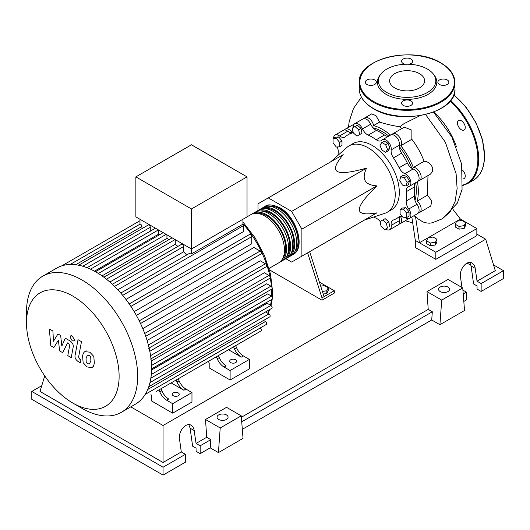 <?xml version="1.0" encoding="UTF-8"?>
<svg xmlns="http://www.w3.org/2000/svg" width="530" height="530" viewBox="0 0 530 530"><rect width="100%" height="100%" fill="white"/><g stroke="black" fill="none" stroke-linecap="round" stroke-linejoin="round"><path stroke-width="0.79" d="M414.99 200.393A47.833 27.62 -120 0 0 416.322 190.303A47.833 27.62 -120 0 0 415.725 182.645M411.843 168.295A47.833 27.62 -120 0 0 399.322 146.605M388.834 136.071A47.833 27.62 -120 0 0 373.093 127.829M364.229 220.162L384.893 213.292A38.286 22.101 -120 0 0 387.284 212.225A38.286 22.101 -120 0 0 395.214 194.695A38.286 22.101 -120 0 0 378.5 156.165A38.286 22.101 -120 0 0 348.998 145.909A38.286 22.101 -120 0 0 346.872 147.446L330.601 161.902M348.998 145.909L353.099 143.544A38.286 22.101 60 0 1 382.6 153.799A38.286 22.101 60 0 1 399.315 192.33A38.286 22.101 60 0 1 391.385 209.853L387.284 212.225M285.849 258.726L291.639 262.072L301.895 256.149L301.895 229.152L291.639 211.39L366.581 168.123C361.327 179.054 364.746 184.97 376.837 185.884C365.11 197.398 359.274 205.269 359.32 209.496C359.274 213.782 365.11 214.915 376.837 212.881L366.581 218.804M320.69 286.16L324.406 285.584L328.196 287.77L326.811 290.758L322.379 291.44M326.811 290.758L326.811 293.507L328.196 290.519L328.196 287.77M326.811 293.507L323.22 294.064M305.995 253.784L307.612 252.85L321.995 297.834L334.298 290.725L319.404 282.126M321.995 297.834L321.995 300.199L334.298 293.097L334.298 290.725M321.995 300.199L269.485 269.883M307.612 252.85L309.666 251.664L324.049 296.648M301.895 256.149L376.837 212.881M301.895 229.152L376.837 185.884M291.639 211.39L268.26 197.895L258.004 203.811L258.004 210.503M268.26 197.895L343.201 154.627C335.583 163.763 333.642 169.388 337.378 171.488C341.015 173.648 350.754 172.522 366.581 168.123M407.047 182.373L406.066 186.03L402.402 185.049L399.726 180.412L400.707 176.748L404.37 177.729L407.047 182.373L409.425 181.002L408.444 184.659L406.066 186.03M404.37 177.729L406.749 176.357L403.085 175.377L400.707 176.748M406.749 176.357L409.425 181.002M385.641 144.683L387.536 149.566L385.641 152.262L381.852 150.076L379.957 145.194L381.852 142.497L385.641 144.683L388.02 143.312L389.914 148.195L387.536 149.566M389.914 148.195L388.02 150.891L385.641 152.262M388.02 143.312L384.23 141.119L381.852 142.497M354.994 126.551L358.658 129.797L359.638 134.587L356.955 136.137L353.298 132.891L352.317 128.101L357.372 125.179L361.036 128.426L358.658 129.797M361.036 128.426L362.017 133.215L359.638 134.587M362.017 133.215L359.333 134.766M333.059 138.602L336.338 138.31L339.624 142.391L339.624 146.764L336.338 147.055L333.059 142.974L333.059 138.602L335.437 137.23L338.716 136.932L336.338 138.31M338.716 136.932L342.002 141.013L339.624 142.391M342.002 141.013L342.002 145.392L339.624 146.764M384.727 229.589L381.07 226.343L380.089 221.553L382.766 220.003L386.43 223.249L387.41 228.046L384.727 229.589M386.43 223.249L388.808 221.878L385.144 218.632L382.766 220.003M388.808 221.878L389.788 226.668M406.669 217.545L403.39 217.837L400.104 213.756L400.104 209.376L403.39 209.085L406.669 213.166L406.669 217.545L409.047 216.167L409.047 211.795L406.669 213.166M403.39 209.085L405.768 207.714L402.482 208.005L400.104 209.376M405.768 207.714L409.047 211.795M380.162 221.513A8.699 5.022 -120 0 0 376.247 218.274A48.415 27.951 60 0 1 373.676 217.022M353.252 127.558A7.248 4.187 60 0 1 354.729 123.689A7.248 4.187 60 0 1 362.52 128.916A8.699 5.022 -120 0 0 368.231 135.124A48.415 27.951 60 0 1 376.247 139.754A8.699 5.022 -120 0 0 381.322 140.649A8.699 5.022 -120 0 0 381.964 140.145A7.248 4.187 60 0 1 382.501 139.728A7.248 4.187 60 0 1 388.464 142.086A7.248 4.187 60 0 1 391.186 149.884A8.699 5.022 -120 0 0 393.452 157.907A48.415 27.951 60 0 1 399.117 167.725A8.699 5.022 -120 0 0 404.94 173.701A7.248 4.187 60 0 1 410.326 179.955A7.248 4.187 60 0 1 409.392 186.295A7.248 4.187 60 0 1 408.762 186.553A8.699 5.022 -120 0 0 408.001 186.858A8.699 5.022 -120 0 0 406.238 191.701L414.447 186.964A8.699 5.022 60 0 1 415.361 182.85M406.238 191.701A48.415 27.951 60 0 1 406.238 200.956A8.699 5.022 -120 0 0 408.762 209.006A7.248 4.187 60 0 1 409.392 218.367A7.248 4.187 60 0 1 405.238 217.671M414.447 186.964A48.415 27.951 60 0 1 414.447 196.219L406.238 200.956M408.762 209.006L416.964 204.275A8.699 5.022 60 0 1 414.447 196.219M393.452 157.907L401.654 153.17A8.699 5.022 60 0 1 399.395 145.147L391.186 149.884M401.654 153.17A48.415 27.951 60 0 1 407.318 162.988L399.117 167.725M404.94 173.701L413.142 168.964A8.699 5.022 60 0 1 407.318 162.988M368.231 135.124L376.439 130.387A8.699 5.022 60 0 1 370.722 124.179L362.52 128.916M376.439 130.387A48.415 27.951 60 0 1 384.455 135.018L376.247 139.754M388.47 136.276A8.699 5.022 60 0 1 384.455 135.018M351.602 132.712A8.699 5.022 60 0 1 347.746 131.208L339.544 135.945A8.699 5.022 -120 0 0 344.884 137.038A8.699 5.022 -120 0 0 345.368 136.694A48.415 27.951 60 0 1 348.038 134.766A48.415 27.951 60 0 1 351.032 133.421A8.699 5.022 -120 0 0 351.575 133.176A8.699 5.022 -120 0 0 353 131.427M338.034 155.297A48.415 27.951 60 0 1 338.239 152.441A8.699 5.022 -120 0 0 337.199 146.982M401.919 216.015A8.699 5.022 -120 0 0 399.593 216.359A8.699 5.022 -120 0 0 399.117 216.704A48.415 27.951 60 0 1 396.447 218.625A48.415 27.951 60 0 1 393.452 219.977A8.699 5.022 -120 0 0 392.909 220.215A8.699 5.022 -120 0 0 391.186 225.389A7.248 4.187 60 0 1 389.755 229.702A7.248 4.187 60 0 1 385.661 229.053M391.186 225.389L399.395 220.659A8.699 5.022 60 0 1 400.017 216.565M333.589 138.29A7.248 4.187 60 0 1 335.092 135.031L343.294 130.294A7.248 4.187 60 0 1 347.746 131.208M354.729 123.689L362.937 118.959A7.248 4.187 60 0 1 370.722 124.179M382.501 139.728L390.703 134.991A7.248 4.187 60 0 1 396.672 137.349A7.248 4.187 60 0 1 399.395 145.147M413.142 168.964A7.248 4.187 60 0 1 418.534 175.218A7.248 4.187 60 0 1 417.594 181.565L409.392 186.295M416.964 204.275A7.248 4.187 60 0 1 417.594 213.63L409.392 218.367M399.395 220.659A7.248 4.187 60 0 1 397.957 224.965L389.755 229.702M335.092 135.031A7.248 4.187 60 0 1 339.544 135.945M264.218 206.998A27.845 16.079 60 0 1 265.212 206.342A27.845 16.079 60 0 1 279.131 207.72A27.845 16.079 60 0 1 297.323 232.259A27.845 16.079 60 0 1 293.05 254.572A27.845 16.079 60 0 1 291.99 255.096M269.074 268.412L278.694 262.86A27.845 16.079 -120 0 0 282.967 240.547A27.845 16.079 -120 0 0 264.775 216.008A27.845 16.079 -120 0 0 250.856 214.63L247.033 216.836M268.922 206.236A26.686 15.403 60 0 1 279.131 208.668A26.686 15.403 60 0 1 295.694 229.583A26.686 15.403 60 0 1 294.998 251.406M251.916 214.107A27.845 16.079 60 0 1 252.903 213.444A27.845 16.079 60 0 1 266.828 214.822A27.845 16.079 60 0 1 285.014 239.361A27.845 16.079 60 0 1 280.748 261.674A27.845 16.079 60 0 1 279.681 262.198M280.748 261.674L282.801 260.488A27.845 16.079 -120 0 0 287.068 238.175A27.845 16.079 -120 0 0 268.876 213.643A27.845 16.079 -120 0 0 254.956 212.265L252.903 213.444M256.017 211.735A27.845 16.079 60 0 1 257.004 211.079A27.845 16.079 60 0 1 270.929 212.457A27.845 16.079 60 0 1 289.115 236.996A27.845 16.079 60 0 1 284.849 259.302A27.845 16.079 60 0 1 283.788 259.832M284.849 259.302L286.902 258.123A27.845 16.079 -120 0 0 291.169 235.81A27.845 16.079 -120 0 0 272.976 211.271A27.845 16.079 -120 0 0 259.057 209.893L257.004 211.079M260.117 209.37A27.845 16.079 60 0 1 261.104 208.707A27.845 16.079 60 0 1 275.03 210.092A27.845 16.079 60 0 1 293.216 234.624A27.845 16.079 60 0 1 288.949 256.937A27.845 16.079 60 0 1 287.889 257.461M288.949 256.937L291.003 255.751A27.845 16.079 -120 0 0 295.27 233.439A27.845 16.079 -120 0 0 277.077 208.906A27.845 16.079 -120 0 0 263.158 207.528L261.104 208.707M264.821 208.608A26.686 15.403 60 0 1 275.03 211.033A26.686 15.403 60 0 1 291.593 231.948A26.686 15.403 60 0 1 290.897 253.771M260.72 210.973A26.686 15.403 60 0 1 270.929 213.404A26.686 15.403 60 0 1 287.492 234.32A26.686 15.403 60 0 1 286.796 256.142M256.619 213.345A26.686 15.403 60 0 1 266.828 215.77A26.686 15.403 60 0 1 283.384 236.685A26.686 15.403 60 0 1 282.695 258.507M173.303 395.751A3.478 2.007 180 0 1 172.283 394.333A3.478 2.007 180 0 1 174.436 392.478A3.478 2.007 180 0 1 178.226 392.909A3.478 2.007 180 0 1 179.246 394.333A3.478 2.007 180 0 1 177.099 396.188A3.478 2.007 180 0 1 173.303 395.751M230.729 362.6A3.478 2.007 180 0 1 229.709 361.182A3.478 2.007 180 0 1 231.862 359.32A3.478 2.007 180 0 1 235.651 359.757A3.478 2.007 180 0 1 236.672 361.182A3.478 2.007 180 0 1 234.525 363.037A3.478 2.007 180 0 1 230.729 362.6M82.077 408.398L72.809 403.045A65.495 37.809 -120 0 0 119.118 376.313A65.495 37.809 -120 0 0 72.809 296.098A65.495 37.809 -120 0 0 26.5 322.836A65.495 37.809 -120 0 0 72.809 403.045L82.077 408.398A78.599 45.381 -120 0 0 121.383 412.294A78.599 45.381 -120 0 0 133.428 349.31A78.599 45.381 -120 0 0 82.077 280.045A78.599 45.381 -120 0 0 42.778 276.15A78.599 45.381 -120 0 0 26.5 312.13L26.5 322.836M121.383 412.294L135.282 404.264A78.599 45.381 -120 0 0 139.874 400.912A78.599 45.381 -120 0 0 145.333 394.214A78.599 45.381 -120 0 0 148.884 386.423A78.599 45.381 -120 0 0 150.904 377.744A78.599 45.381 -120 0 0 151.567 368.284A78.599 45.381 -120 0 0 150.904 358.055A78.599 45.381 -120 0 0 148.884 347.044A78.599 45.381 -120 0 0 145.333 335.145A78.599 45.381 -120 0 0 139.874 322.154A78.599 45.381 -120 0 0 130.089 305.207A78.599 45.381 -120 0 0 121.562 293.984A78.599 45.381 -120 0 0 113.036 284.954A78.599 45.381 -120 0 0 104.509 277.7A78.599 45.381 -120 0 0 95.983 272.016A78.599 45.381 -120 0 0 87.457 267.855A78.599 45.381 -120 0 0 78.93 265.265A78.599 45.381 -120 0 0 70.41 264.45A78.599 45.381 -120 0 0 61.884 265.828A78.599 45.381 -120 0 0 56.684 268.12L42.778 276.15M122.708 295.349L243.436 225.648L243.436 231.61L125.948 299.437M130.897 306.413L251.77 236.625L251.77 243.754L134.189 311.64M136.349 315.383L253.93 247.497L260.111 251.061A1.742 1.007 60 0 1 261.244 252.598A1.742 1.007 60 0 1 260.979 253.989L140.529 323.532M142.795 328.62L260.283 260.793L265.444 263.774A1.742 1.007 60 0 1 266.583 265.305A1.742 1.007 60 0 1 266.318 266.703L145.737 336.311M147.095 340.479L264.364 272.771L268.922 275.408A1.742 1.007 60 0 1 270.061 276.938A1.742 1.007 60 0 1 269.79 278.336L148.585 348.309M149.811 351.271L266.729 283.769L270.896 286.173A1.742 1.007 60 0 1 272.036 287.704A1.742 1.007 60 0 1 271.771 289.102L150.56 359.082M151.236 361.115L267.63 293.911L271.546 296.171A1.742 1.007 -120 0 1 272.678 297.708A1.742 1.007 -120 0 1 272.413 299.099L151.56 368.873M151.547 370L267.14 303.259L270.896 305.426A1.742 1.007 -120 0 1 272.036 306.963A1.742 1.007 -120 0 1 271.771 308.354L150.845 378.168M191.456 208.966L135.872 176.874L135.872 216.896L191.456 248.987L247.033 216.896L247.033 176.874L191.456 208.966L191.456 253.93A1.742 1.007 -120 0 0 189.859 253.148L120.754 293.044M135.872 176.874L191.456 144.783L247.033 176.874M141.934 228.669L141.934 226.489A1.742 1.007 -120 0 0 141.258 224.833A1.742 1.007 -120 0 0 139.98 224.21L139.98 219.268M150.275 231.199L150.275 227.29A1.742 1.007 -120 0 0 149.513 225.535A1.742 1.007 -120 0 0 148.175 225.071L78.44 265.331M159.722 234.631A71.351 41.194 -120 0 0 158.609 234.154L158.609 230.02M168.957 239.666A71.351 41.194 -120 0 0 166.943 238.407L166.943 234.836M177.881 246.423A71.351 41.194 -120 0 0 175.284 244.257L175.284 239.646M186.639 255.01A71.351 41.194 -120 0 0 183.619 251.803L183.619 246.543A1.742 1.007 -120 0 0 182.863 244.787A1.742 1.007 -120 0 0 181.518 244.323L112.314 284.279M243.436 225.648A1.742 1.007 -120 0 0 242.932 224.21L191.456 253.93M242.932 224.21L242.932 219.268M183.619 251.803L117.826 289.791M175.284 244.257L109.843 282.04M166.943 238.407L102.025 275.885M158.609 234.154L94.486 271.174M159.802 391.948A11.6 6.698 -120 0 0 166.672 400.216L168.726 399.03A11.6 6.698 60 0 1 161.855 390.762L159.802 391.948L158.94 389.921M173.27 381.646A1.742 1.007 -120 0 0 173.284 381.64L160.987 388.735L161.855 390.762M179.08 380.818L177.027 381.998A11.6 6.698 -120 0 0 183.903 390.266L185.951 389.086A11.6 6.698 60 0 1 179.08 380.818L178.219 378.791L213.471 358.432A1.742 1.007 -120 0 0 213.477 358.426M185.951 389.086L191.966 392.558L172.687 403.688L166.672 400.216M183.903 390.266L171.117 382.885M217.227 358.79A11.6 6.698 -120 0 0 224.097 367.058L226.151 365.879A11.6 6.698 60 0 1 219.281 357.611L217.227 358.79L216.366 356.763M230.709 348.482A1.742 1.007 -120 0 1 230.696 348.488L218.413 355.577L219.281 357.611M177.027 381.998L176.165 379.97M145.207 394.413L260.111 328.077A1.742 1.007 -120 0 1 261.244 329.614A1.742 1.007 -120 0 1 260.979 331.005L156.045 391.591A1.742 1.007 -120 0 0 156.052 391.584M236.506 347.66L234.452 348.846A11.6 6.698 -120 0 0 241.329 357.114L243.376 355.928A11.6 6.698 60 0 1 236.506 347.66L235.645 345.633L251.412 336.53A1.742 1.007 60 0 1 251.412 336.53M243.376 355.928L249.391 359.4L230.113 370.53L224.097 367.058M241.329 357.114L228.543 349.734M234.452 348.846L233.591 346.819M191.966 392.558L191.966 402.031L172.687 413.161L151.772 401.084L151.772 396.347L150.99 394.505M249.391 359.4L249.391 368.873L230.113 380.003L209.198 367.926L209.198 363.189L208.416 361.354M148.791 386.701L269.79 316.841A1.742 1.007 -120 0 0 270.061 315.443A1.742 1.007 -120 0 0 268.922 313.912L265.53 311.958M145.24 394.36L266.318 324.459A1.742 1.007 -120 0 0 266.583 323.068A1.742 1.007 -120 0 0 265.444 321.531L263.556 320.438M251.77 236.625A1.742 1.007 -120 0 0 251.015 234.869A1.742 1.007 -120 0 0 249.67 234.406L129.221 303.948M230.113 380.003L230.113 370.53M172.687 413.161L172.687 403.688M87.51 355.126L86.065 358.161L86.204 362.136L87.682 363.693L89.418 363.991L90.868 360.93L90.723 356.981L89.225 355.411L87.337 355.213M85.217 351.476C83.839 352.052 82.971 353.616 82.614 356.167L83.13 362.692L87.072 366.932L91.71 367.648C93.088 367.071 93.956 365.495 94.32 362.924L93.797 356.425L89.828 352.172L84.846 351.662L86.231 350.86M91.71 367.648L93.466 366.661M78.023 339.677L75.114 355.272C74.591 357.631 75.677 359.784 78.38 361.732L80.348 362.865L80.918 359.817L79.586 359.048L78.606 357.041L81.474 341.671L78.023 339.677M72.226 340.83L73.703 340.975L74.319 339.617L72.226 335.987L70.742 335.841L70.132 337.199L72.226 340.83M53.821 347.548L58.406 340.161L59.612 350.893L62.626 352.635L67.602 342.89L68.675 343.513L69.662 345.52L67.8 355.63L71.252 357.624L73.153 347.269C73.663 344.904 72.57 342.758 69.867 340.817L65.289 338.186L61.831 346.07L60.652 335.51L57.956 333.953L53.477 341.247L52.907 331.038L49.343 328.978L50.8 345.805L53.821 347.548M433.659 112.042A50.688 29.263 60 0 1 456.423 146.724M455.257 224.25L456.641 221.262L461.815 220.46L465.605 222.646L464.22 225.634L459.046 226.436L455.257 224.25L455.257 226.992L459.046 229.179L459.046 226.436M464.22 225.634L464.22 228.384L465.605 225.396L465.605 222.646M464.22 228.384L459.046 229.179M426.544 240.825L427.929 237.838L433.103 237.036L436.892 239.222L435.508 242.21L430.333 243.012L426.544 240.825L426.544 243.568L430.333 245.761L430.333 243.012M435.508 242.21L435.508 244.959L436.892 241.971L436.892 239.222M435.508 244.959L430.333 245.761M410.644 217.644L400.011 223.786A7.248 4.187 60 0 1 398.832 224.117M402.455 216.677A50.688 29.263 60 0 1 400.753 216.929A7.248 4.187 60 0 1 400.011 223.786M427.975 175.569L427.445 195.192L431.89 201.069L430.724 206.051L419.647 212.444A7.248 4.187 60 0 1 418.475 212.782M427.445 195.192L417.216 201.095A7.248 4.187 60 0 1 420.952 207.409A7.248 4.187 60 0 1 419.647 212.444M417.421 181.664A50.688 29.263 60 0 1 417.216 201.095M344.467 129.956A7.248 4.187 60 0 1 345.348 129.108A7.248 4.187 60 0 1 351.655 131.891A50.688 29.263 60 0 1 352.801 130.459M364.11 118.621A7.248 4.187 60 0 1 364.984 117.773A7.248 4.187 60 0 1 370.006 119.157A7.248 4.187 60 0 1 373.597 125.55L379.619 122.072C385.184 123.914 391.895 125.491 399.752 126.809L401.846 128.558M373.597 125.55A50.688 29.263 60 0 1 390.537 135.09M391.882 134.653A7.248 4.187 60 0 1 392.757 133.805A7.248 4.187 60 0 1 399.56 137.27A7.248 4.187 60 0 1 400.753 145.704L411.856 139.297C416.991 146.015 421.072 153.349 424.099 161.292L413.34 167.506A7.248 4.187 60 0 1 420.045 172.753A7.248 4.187 60 0 1 419.647 180.379A7.248 4.187 60 0 1 418.475 180.71M400.753 145.704A50.688 29.263 60 0 1 413.34 167.506M424.099 161.292L426.1 161.491L428.227 162.418L431.427 165.333L432.725 168.361L432.546 171.448L430.486 174.118L419.647 180.379M392.757 133.805L404.317 127.134L411.883 130.195L411.856 139.297M364.984 117.773L371.729 113.877L375.975 115.686L379.619 122.072M345.348 129.108L354.173 124.133M419.959 115.692L404.012 123.649L399.752 126.809M427.915 237.857L419.416 242.773L415.308 240.401L411.823 216.962M456.681 221.255L460.431 219.089L453.11 209.569M413.426 216.041L415.467 216.286L418.19 218.976L422.887 221.904L425.451 222.779L429.28 223.209L432.215 222.825M460.431 219.089L476.841 228.562L435.819 252.24L419.416 242.773L415.467 216.286M456.628 221.282L427.968 237.831M476.841 228.562L476.841 235.665L435.819 259.349L415.308 247.51L415.308 240.401M435.819 259.349L435.819 252.24M463.054 178.835A5.512 3.18 -120 0 0 464.114 178.583A5.512 3.18 -120 0 0 465.254 176.059A5.512 3.18 -120 0 0 462.584 170.243M457.463 122.993A5.512 3.18 -120 0 0 459.868 128.545A5.512 3.18 -120 0 0 464.114 130.016A5.512 3.18 -120 0 0 465.254 127.498A5.512 3.18 -120 0 0 462.849 121.946A5.512 3.18 -120 0 0 458.602 120.476A5.512 3.18 -120 0 0 457.463 122.993M409.074 64.249A5.512 3.18 0 0 0 412.618 61.275A5.512 3.18 0 0 0 411.002 59.029A5.512 3.18 0 0 0 405 58.333A5.512 3.18 0 0 0 401.594 61.275A5.512 3.18 0 0 0 403.211 63.527A5.512 3.18 0 0 0 405.139 64.249M439.463 84.456A5.512 3.18 0 0 0 445.472 85.145A5.512 3.18 0 0 0 448.87 82.21A5.512 3.18 0 0 0 447.26 79.957A5.512 3.18 0 0 0 441.251 79.268A5.512 3.18 0 0 0 437.853 82.21A5.512 3.18 0 0 0 439.463 84.456M403.211 105.391A5.512 3.18 0 0 0 409.213 106.079A5.512 3.18 0 0 0 412.618 103.138A5.512 3.18 0 0 0 411.002 100.892A5.512 3.18 0 0 0 405 100.197A5.512 3.18 0 0 0 401.594 103.138A5.512 3.18 0 0 0 403.211 105.391M366.952 84.456A5.512 3.18 0 0 0 372.961 85.145A5.512 3.18 0 0 0 376.36 82.21A5.512 3.18 0 0 0 374.75 79.957A5.512 3.18 0 0 0 368.741 79.268A5.512 3.18 0 0 0 365.342 82.21A5.512 3.18 0 0 0 366.952 84.456M433.321 74.021L434.236 75.2A29.72 17.159 180 0 1 423.96 96.341A29.72 17.159 180 0 1 386.092 94.34A29.72 17.159 180 0 1 379.977 75.2L380.898 74.021A28.713 16.576 180 0 1 427.412 69.066A28.713 16.576 180 0 1 433.321 74.021A28.713 16.576 180 0 1 423.391 94.439A28.713 16.576 180 0 1 386.801 92.511A28.713 16.576 180 0 1 380.898 74.021M394.737 87.927A17.49 10.096 0 0 0 413.798 90.113A17.49 10.096 0 0 0 424.596 80.785A17.49 10.096 0 0 0 419.475 73.643A17.49 10.096 0 0 0 400.415 71.457A17.49 10.096 0 0 0 389.616 80.785A17.49 10.096 0 0 0 394.737 87.927M440.172 291.553A5.512 3.18 180 0 1 438.555 289.307A5.512 3.18 180 0 1 441.96 286.366A5.512 3.18 180 0 1 447.963 287.055A5.512 3.18 180 0 1 449.579 289.307A5.512 3.18 180 0 1 446.174 292.249A5.512 3.18 180 0 1 440.172 291.553M218.671 419.435A5.512 3.18 180 0 1 217.055 417.19A5.512 3.18 180 0 1 220.46 414.248A5.512 3.18 180 0 1 226.469 414.937A5.512 3.18 180 0 1 228.079 417.19A5.512 3.18 180 0 1 224.68 420.124A5.512 3.18 180 0 1 218.671 419.435M185.407 454.316L163.048 467.228L163.048 475.085L185.407 462.18L185.407 454.316L181.3 451.951L179.504 439.118C178.1 431.347 186.103 421.873 191.184 425.279L192.973 426.988L193.947 429.101L196.067 443.425L200.168 445.796L200.168 453.653L196.067 451.288L196.067 448.161L192.628 446.174L190.104 428.187L188.846 424.643M163.048 475.085L31.793 399.309L31.793 391.445L41.751 385.694M461.961 287.492L460.477 276.898C459.073 269.127 467.076 259.654 472.157 263.059L473.946 264.768L475.052 267.358L477.046 281.205L481.147 283.577L481.147 291.434L477.046 289.069L477.046 285.942L473.601 283.954L471.077 265.967L469.825 262.43M462.915 290.102L466.38 292.103L466.38 299.96L463.816 301.444M439.92 324.711L441.709 300.093L462.743 287.942L464.532 310.5L439.92 324.711L431.718 319.974L242.316 429.32M218.426 452.593L220.208 427.968L241.249 415.825L243.031 438.383L218.426 452.593L210.218 447.857L200.168 453.653M210.218 447.857L210.814 439.648L200.168 445.796M210.814 439.648L206.713 437.276L196.067 443.425M163.048 467.228L31.793 391.445M181.3 451.951L163.048 462.491L39.995 391.445L44.739 375.902M466.38 292.103L463.22 293.925M493.543 264.921L503.5 270.671L503.5 278.528L481.147 291.434M503.5 270.671L481.147 283.577M476.841 234.108L485.692 239.215L495.298 270.671L477.046 281.205M470.971 265.331L467.076 263.085M220.208 427.968L205.507 419.482L226.542 407.338L241.249 415.825M206.713 437.276L205.507 419.482M441.709 300.093L427.001 291.599L448.042 279.456L462.743 287.942M431.718 319.974L432.314 311.766L428.214 309.401L427.001 291.599M432.314 311.766L241.72 421.807M428.214 309.401L241.362 417.276M163.048 462.491L163.048 425.497L130.784 406.868M485.692 239.215L163.048 425.497M352.052 132.831L351.032 133.421M399.117 216.704L400.137 216.114M267.809 313.27A71.351 41.194 -120 0 0 269.174 309.851M270.485 305.187A71.351 41.194 -120 0 0 271.393 299.688M271.665 296.25A71.351 41.194 -120 0 0 271.744 292.977A71.351 41.194 -120 0 0 271.645 289.175M271.466 286.657A71.351 41.194 -120 0 0 270.154 277.521M270.002 276.766A71.351 41.194 -120 0 0 242.932 223.713M114.546 286.419L183.619 246.543M106.437 279.191L175.105 239.547M98.395 273.467L166.129 234.359M90.478 269.154L158.43 229.921M82.806 266.239L150.275 227.29M150.573 355.643L270.896 286.173M139.231 320.849L260.111 251.061M148.374 345.003L268.922 275.408M144.716 333.476L265.444 263.774M151.514 365.468L271.546 296.171M151.288 374.485L270.896 305.426M149.977 382.58L268.922 313.912M147.731 389.497L265.444 321.531M70.179 264.457L139.98 224.157M75.697 264.728L141.934 226.489M425.617 114.553L445.366 142.219L456.098 173.747L457.125 188.574L455.091 201.526L450.089 211.808L442.424 218.757L432.155 222.839M453.846 94.843L466.022 107.173L475.913 122.629L482.36 139.39L484.599 155.502C484.466 167.48 480.703 175.748 473.317 180.306A53.656 30.978 -120 0 0 484.427 155.74A53.656 30.978 -120 0 0 453.773 95.042M450.579 100.521A53.656 30.978 60 0 1 478.683 159.053A53.656 30.978 60 0 1 467.573 183.619L473.317 180.306M462.697 185.102A53.08 30.647 -120 0 0 477.861 159.053A53.08 30.647 -120 0 0 450.063 101.151M373.266 108.378A47.859 27.633 0 0 0 425.424 114.367A47.859 27.633 0 0 0 454.965 88.841C456.992 112.91 400.786 126.18 373.385 108.643C364.19 103.198 359.479 96.599 359.247 88.841A47.859 27.633 0 0 0 373.266 108.378M454.965 82.68A47.859 27.633 180 0 1 425.424 108.206A47.859 27.633 180 0 1 373.266 102.217A47.859 27.633 180 0 1 359.247 82.68C357.22 58.605 413.44 45.341 440.827 62.878C450.023 68.324 454.74 74.922 454.965 82.68L454.965 88.841M373.676 101.508A47.276 27.295 0 0 0 440.536 101.508A47.276 27.295 0 0 0 440.536 62.904A47.276 27.295 0 0 0 373.676 62.904A47.276 27.295 0 0 0 373.676 101.508M190.104 428.187L194.265 430.592M471.077 265.967L475.244 268.372M352.669 132.096L348.038 134.766M401.084 215.948L396.447 218.625M293.05 254.572C306.161 248.086 296.383 216.399 279.714 207.661C272.274 204.474 267.438 204.03 265.212 206.342M242.932 221.99L255.062 237.765L264.516 255.619L270.532 274.109L272.599 291.791L272.38 297.038M272.155 299.251L270.996 305.485M269.763 309.513L268.094 313.435M103.893 277.23L172.137 237.831M95.473 271.724L163.154 232.644M155.462 228.205L87.059 267.696M139.98 220.725L61.818 265.848M139.98 224.19L70.238 264.45M75.088 340.174L73.703 340.975M72.126 335.04L70.742 335.841M361.4 97.122L353.47 108.465L349.191 121.628L348.435 127.326M405.284 220.738L412.618 222.878M433.5 112.108L451.851 136.952L461.65 164.174L462.067 189.402L457.363 203.083L442.417 218.764M462.644 185.586L467.573 183.619M359.247 88.841L359.247 82.68"/></g></svg>
